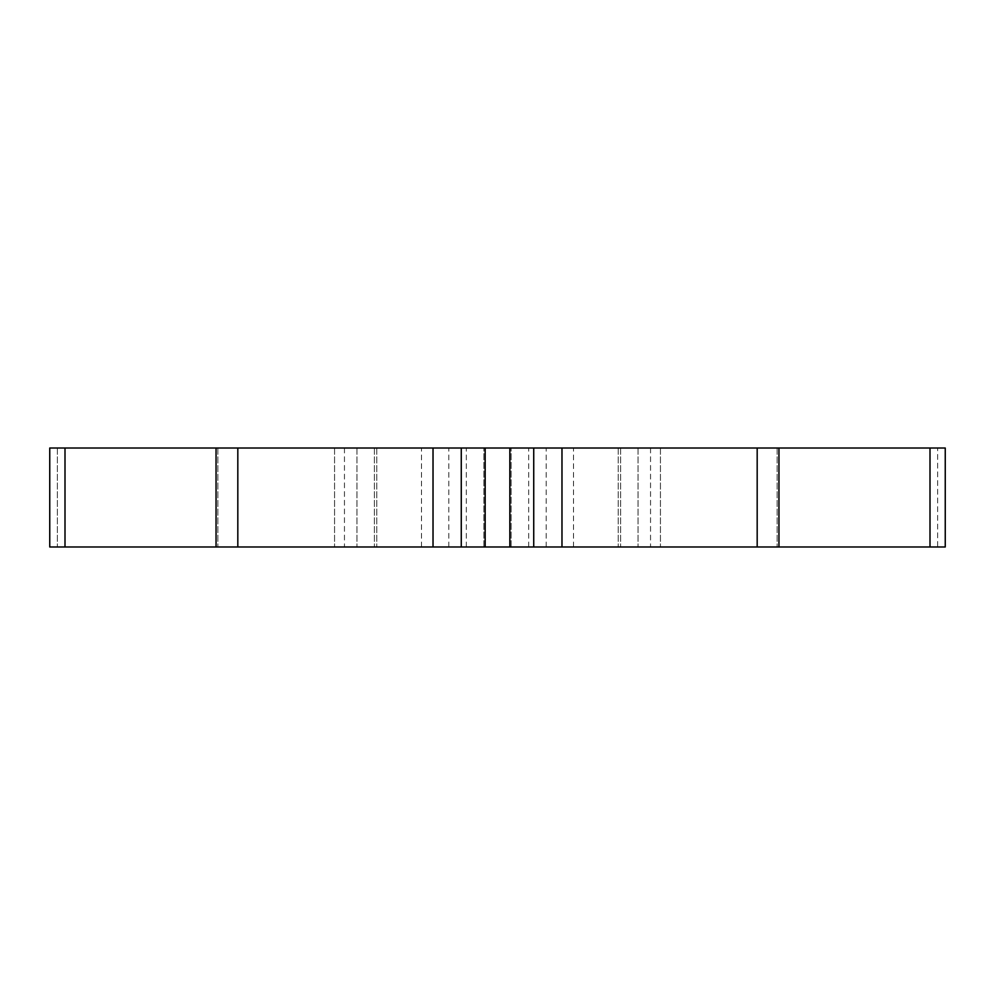 <?xml version="1.0" encoding="UTF-8"?>
<svg xmlns="http://www.w3.org/2000/svg" width="995" height="995" viewBox="0 0 995 995"><rect width="100%" height="100%" fill="white"/><g stroke="black" fill="none" stroke-linecap="round" stroke-linejoin="round"><path stroke-width="0.75" stroke-dasharray="4.97 3.73" d="M945.25 546.989L49.75 546.989L344.457 546.989L49.75 546.989L49.75 448.011L344.457 448.011L49.75 448.011L64.998 448.011L64.998 546.989M945.25 448.011L64.998 448.011M216.052 546.989L376.757 546.989L216.052 546.989L216.052 448.011L376.757 448.011L216.052 448.011M937.626 546.989L650.543 546.989L937.626 546.989L937.626 448.011L650.543 448.011L937.626 448.011L937.626 546.989M435.151 448.011L421.507 448.011L435.151 448.011M497.5 448.011L528.681 448.011L497.5 448.011M559.849 448.011L573.493 448.011L559.849 448.011M435.151 546.989L421.507 546.989L435.151 546.989M497.5 546.989L528.681 546.989L497.5 546.989M559.849 546.989L573.493 546.989L559.849 546.989M485.162 448.011L485.162 546.989M509.838 448.011L509.838 546.989M461.27 448.011L461.27 546.989M433.024 448.011L433.024 546.989M237.817 448.011L237.817 546.989M217.868 448.011L217.868 546.989L217.868 448.011M374.394 448.011L374.394 546.989L374.394 448.011M356.944 448.011L356.944 546.989L356.944 448.011M57.374 448.011L57.374 546.989L57.374 448.011M334.556 448.011L334.556 546.989L334.556 448.011M777.132 448.011L777.132 546.989L777.132 448.011M620.606 448.011L620.606 546.989L620.606 448.011M638.056 448.011L638.056 546.989L638.056 448.011M660.444 448.011L660.444 546.989L660.444 448.011M930.002 448.011L930.002 546.989M757.183 448.011L757.183 546.989M561.976 448.011L561.976 546.989M533.73 448.011L533.73 546.989M376.757 448.011L376.757 546.989L376.757 448.011M344.457 448.011L344.457 546.989M618.243 448.011L618.243 546.989L618.243 448.011M650.543 448.011L650.543 546.989M778.948 448.011L778.948 546.989M528.681 546.989L528.681 448.011M466.319 546.989L466.319 448.011M511.144 546.989L511.144 448.011L511.144 546.989M483.856 546.989L483.856 448.011L483.856 546.989M573.493 546.989L573.493 448.011M546.205 546.989L546.205 448.011M448.795 546.989L448.795 448.011M421.507 546.989L421.507 448.011"/><path stroke-width="1.49" d="M945.25 448.011L49.75 448.011L49.75 546.989L945.25 546.989L945.25 448.011L945.25 546.989M64.998 448.011L64.998 546.989M237.817 448.011L237.817 546.989M433.024 448.011L433.024 546.989M461.27 448.011L461.27 546.989M485.162 448.011L485.162 546.989M509.838 448.011L509.838 546.989M533.73 448.011L533.73 546.989M561.976 448.011L561.976 546.989M757.183 448.011L757.183 546.989M930.002 448.011L930.002 546.989M216.052 448.011L216.052 546.989M778.948 448.011L778.948 546.989"/></g></svg>
